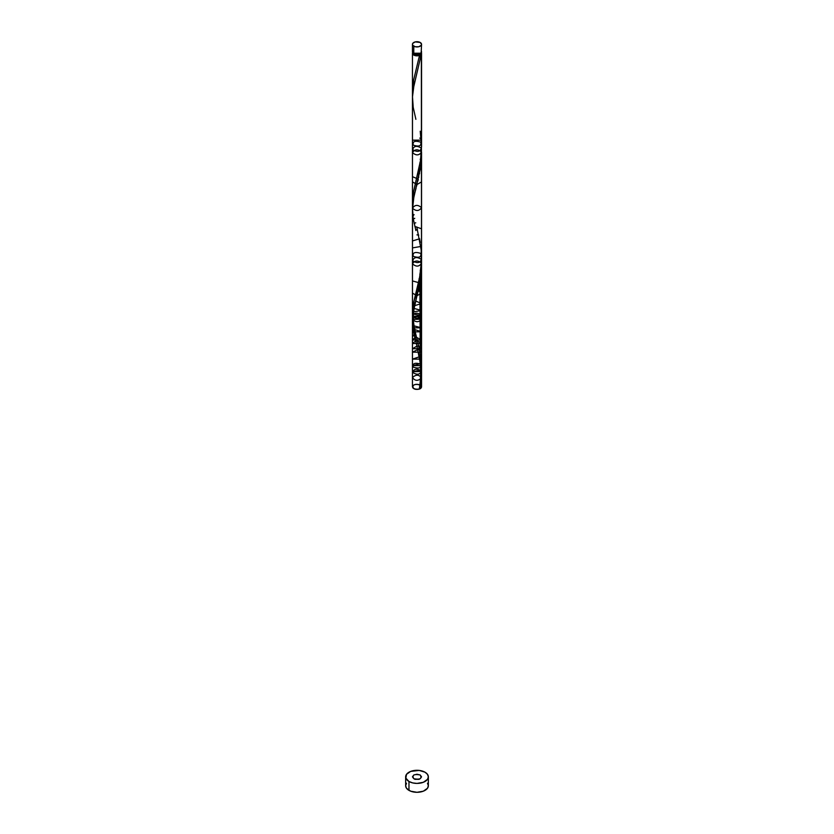 <?xml version="1.0" encoding="UTF-8"?>
<svg xmlns="http://www.w3.org/2000/svg" width="834" height="834" viewBox="0 0 834 834"><rect width="100%" height="100%" fill="white"/><g stroke="black" fill="none" stroke-linecap="round" stroke-linejoin="round"><path stroke-width="1.25" d="M412.809 50.728L412.455 51.739L413.789 53.584L413.789 46.172A4.545 2.617 180 0 1 412.455 44.317A4.545 2.617 180 0 1 415.259 41.898A4.545 2.617 180 0 1 420.211 42.471L415.259 41.898L412.809 43.316L412.455 44.317L412.809 45.328L415.259 46.746L418.741 46.746L421.191 45.328L421.545 44.317L420.211 42.471A4.545 2.617 180 0 1 421.545 44.317A4.545 2.617 180 0 1 418.741 46.746A4.545 2.617 180 0 1 413.789 46.172L413.789 53.584A4.545 2.617 0 0 0 418.741 54.158A4.545 2.617 0 0 0 421.545 51.739L421.191 50.728M413.372 53.22L414.435 54.7A3.628 2.095 0 0 0 419.565 54.7A3.628 2.095 0 0 0 420.628 53.313M406.512 783.241L405.647 785.743A11.353 6.557 0 0 0 408.973 790.382L408.973 781.479A11.353 6.557 180 0 1 405.647 776.85A11.353 6.557 180 0 1 412.653 770.793A11.353 6.557 180 0 1 425.027 772.211A11.353 6.557 180 0 1 428.353 776.85A11.353 6.557 180 0 1 421.347 782.907A11.353 6.557 180 0 1 408.973 781.479L408.973 790.382A11.353 6.557 0 0 0 421.347 791.8A11.353 6.557 0 0 0 428.353 785.743L427.488 783.241M412.538 316.691L413.299 304.389L419.7 276.815L421.504 260.688L421.358 52.479A4.545 2.617 180 0 1 421.545 53.22L412.455 53.22L412.455 91.375L413.664 79.949L419.512 55.409A4.545 2.617 180 0 1 413.789 55.075A4.545 2.617 180 0 1 412.455 53.22A4.545 2.617 180 0 1 412.642 52.479L412.809 52.219M412.486 204.069L413.351 192.852L420.513 160.806L421.514 144.991M413.372 53.313A3.628 2.095 0 0 0 414.435 54.7L417 55.315L419.565 54.7L419.512 55.409L418.095 55.763L415.051 55.586L412.455 53.22L412.465 201.849M420.211 242.444L419.523 238.628M412.455 313.803L412.486 96.953L413.57 87.539L420.065 59.506L420.784 54.669L419.565 54.7L420.628 53.22M413.633 325.072L413.143 322.299M415.895 334.726L415.259 332.234M417.886 342.503L416.552 337.259M421.16 384.881L421.472 372.965L420.784 388.31L419.512 389.04L421.545 369.41L420.211 353.658L420.211 281.048L420.211 353.658L418.532 345.224M421.545 146.982L421.545 53.22A4.545 2.617 180 0 1 420.784 54.669A0.907 0.521 0 0 0 419.512 55.409L413.706 79.741L412.58 94.93M420.211 774.995C413.925 773.837 411.787 775.078 413.789 778.706C420.075 779.863 422.212 778.622 420.211 774.995C413.925 773.837 411.787 775.078 413.789 778.706C420.075 779.863 422.212 778.622 420.211 774.995L421.545 776.85L420.211 778.706L418.741 779.269A11.353 6.557 0 0 0 415.259 779.269L413.789 778.706L412.455 776.85L413.789 774.995L417 774.233L420.211 774.995M419.794 138.1L421.212 139.184M420.774 142.197C415.009 140.362 412.486 141.332 413.226 145.116C418.991 146.951 421.514 145.981 420.774 142.197C421.514 145.981 418.991 146.951 413.226 145.116C412.486 141.332 415.009 140.362 420.774 142.197M421.347 148.108C416.75 145.377 413.852 145.877 412.653 149.63C417.25 152.351 420.148 151.851 421.347 148.108C420.148 151.851 417.25 152.351 412.653 149.63C413.852 145.877 416.75 145.377 421.347 148.108M421.514 152.08L421.545 154.071L421.514 152.08C419.085 155.614 416.072 155.791 412.486 152.591C414.915 149.057 417.928 148.89 421.514 152.08C417.928 148.89 414.915 149.057 412.486 152.591C416.072 155.791 419.085 155.614 421.514 152.08L420.492 168.051L413.789 197.627L412.465 209.887M421.545 152.33L421.545 369.41L420.211 353.658L419.877 282.966L420.492 279.265L421.545 280.943L419.877 282.966L419.137 286.719L419.982 282.424L421.545 284.404L419.137 286.719L418.314 290.388L419.366 285.645L421.545 287.886L418.314 290.388L417 295.726L418.272 290.586L421.545 293.109L417 295.726L416.114 299.135L417.448 293.954L414.477 305.703L415.666 301.022L421.545 303.524L414.477 305.703L413.226 311.937L414.123 308.455L421.545 310.477L413.226 311.937L412.653 316.451C417.25 319.172 420.148 318.671 421.347 314.929C416.75 312.197 413.852 312.698 412.653 316.451L412.486 319.412C416.072 322.612 419.085 322.435 421.514 318.901C417.928 315.711 414.915 315.877 412.486 319.412L412.465 321.1M420.221 159.179L421.191 162.025L420.972 164.288L421.191 162.025L420.221 159.179M419.794 162.932L420.701 166.508L420.211 169.834L420.701 166.508L419.794 162.932M419.106 167.405L419.523 173.628L419.106 167.405M418.48 170.709L418.741 177.361L418.48 170.709M412.455 176.662L418.314 179.174L417.886 180.968L418.314 179.174L412.455 176.662M412.455 181.885L417 184.512L416.552 186.222L417 184.512L412.455 181.885M421.545 181.885L417 184.512M416.114 187.921L415.259 191.257L416.114 187.921M414.477 194.489L413.789 197.627L414.477 194.489M412.455 199.263L413.226 200.723L412.809 203.725L413.226 200.723L412.455 199.263M412.455 204.466L412.549 206.728L412.455 204.466M419.658 388.3A0.907 0.521 180 0 1 420.784 388.31L419.346 388.873L420.784 388.31A4.545 2.617 180 0 1 419.512 389.04C415.676 389.905 413.33 389.176 412.455 386.861L412.507 207.583M412.486 208.198C414.915 204.664 417.928 204.497 421.514 207.687C419.085 211.221 416.072 211.398 412.486 208.198M412.58 213.097L412.809 215.631M412.455 216.621L414.06 214.63L412.455 216.621M413.299 219.081L414.738 218.331L413.299 219.081M414.123 223.303L415.749 222.814L414.123 223.303M414.863 226.483L421.545 228.787L414.863 226.483M415.686 229.767L417.48 229.673L415.686 229.767M416.979 234.875L418.772 235.084L416.979 234.875M412.455 240.953L419.554 238.795L412.455 240.953M412.455 247.906L420.795 246.478L412.455 247.906M420.774 253.411C415.009 251.576 412.486 252.546 413.226 256.33C418.991 258.165 421.514 257.195 420.774 253.411C421.514 257.195 418.991 258.165 413.226 256.33C412.486 252.546 415.009 251.576 420.774 253.411M421.347 259.322C416.75 256.591 413.852 257.091 412.653 260.844C417.25 263.565 420.148 263.064 421.347 259.322C420.148 263.064 417.25 263.565 412.653 260.844C413.852 257.091 416.75 256.591 421.347 259.322M421.451 261.313L421.514 263.294C417.928 260.104 414.915 260.271 412.486 263.805C416.072 267.005 419.085 266.828 421.514 263.294L421.545 272.238L420.701 277.722L421.024 275.001L421.545 276.21L420.211 281.048L420.701 277.722L419.794 274.146L420.701 277.722L420.211 353.658C422.171 365.573 421.931 377.375 419.512 389.04L421.514 371.443L412.455 371.703L420.586 370.098M421.514 263.294C419.085 266.828 416.072 267.005 412.486 263.805C414.915 260.271 417.928 260.104 421.514 263.294L421.545 386.861C419.658 389.791 416.781 390.166 412.903 387.987C412.423 384.87 414.738 383.817 419.867 384.828C415.947 383.744 413.476 384.422 412.455 386.861L412.455 319.161M420.221 270.393L421.191 273.239L420.972 275.501L421.191 273.239L420.221 270.393M419.106 278.619L419.523 284.842L419.877 282.966L412.455 280.933M418.48 281.923L418.741 288.574L418.48 281.923M417.761 285.301L417.886 292.181L417.761 285.301M412.455 293.099L417 295.726L416.552 297.436L416.51 290.503M415.593 294.079L416.114 299.135L415.259 302.471L416.114 299.135L415.593 294.079M413.81 301.658L414.477 305.703L413.789 308.841L414.477 305.703L413.81 301.658M412.455 310.477L413.226 311.937L412.809 314.939L413.226 311.937L412.455 310.477M412.486 315.408L412.549 317.942L412.486 315.408M413.476 314.032L421.545 315.69L412.653 316.451M413.372 317.587L421.545 319.161L412.486 319.412M412.58 324.311L412.809 326.845L414.06 325.844L421.545 327.845L412.455 327.845L412.809 326.845M413.028 328.575L413.299 330.295L414.738 329.545L421.545 331.817L412.455 331.817L413.299 330.295L414.123 334.517L415.749 334.027L412.455 336.55L414.123 334.517L414.863 337.697L416.593 337.395L421.545 340.011L412.455 340.011L414.863 337.697L415.686 340.981L417.48 340.887L421.545 343.493L412.455 343.493L415.686 340.981L416.114 342.649M413.299 330.295L413.789 332.954L413.299 330.295M414.123 334.517L414.477 336.092L414.123 334.517M414.863 337.697L415.259 339.334L414.863 337.697M416.979 346.089L418.772 346.298L421.545 348.716L412.455 348.716L416.979 346.089M417.803 349.592L419.554 350.009L421.545 352.177L412.455 352.177L417.803 349.592M418.741 353.241L420.711 364.124C414.863 362.373 412.392 363.374 413.289 367.148C419.137 368.909 421.608 367.898 420.711 364.124M419.241 356.848L421.545 359.131L412.455 359.131L419.241 356.848M419.523 356.952L420.211 360.747L419.523 356.952M421.441 365.083L421.545 365.636L412.455 365.636L420.169 363.76M421.107 367.544L421.378 370.994C416.885 368.211 413.977 368.68 412.622 372.402C417.115 375.196 420.023 374.727 421.378 370.994M421.472 372.965L421.514 374.466L421.472 372.965M421.524 377.948L421.524 377.948C418.929 374.456 415.905 374.33 412.476 377.583C415.071 381.075 418.095 381.201 421.524 377.948L421.41 381.419L421.524 377.948C418.095 381.201 415.071 381.075 412.476 377.583C415.905 374.33 418.929 374.456 421.524 377.948M420.784 388.31A4.545 2.617 180 0 1 419.512 389.04L421.306 375.925L421.42 364.708L420.211 353.658L416.791 338.156C416.197 336.039 413.351 325.104 413.383 318.734C413.341 311.906 414.467 304.525 416.781 296.581L420.784 277.096L421.472 261.751M412.455 140.164L421.545 140.164M421.514 371.443L421.076 385.704C421.994 387.049 421.462 388.154 419.512 389.04A0.907 0.521 180 0 1 419.325 388.613M421.107 52.094L421.41 53.845L413.873 86.017L412.486 96.765L413.216 107.377L415.885 119.325M425.027 772.211L419.21 770.418L410.693 771.398L406.512 774.338L405.866 778.132L408.973 781.479L412.653 782.907L417 783.407L423.307 782.302L427.488 779.363L428.353 776.85L427.488 774.338L425.027 772.211M418.741 779.269L415.259 779.269M405.647 776.85L405.647 785.743L406.512 788.255L410.693 791.195L417 792.3L423.307 791.195L427.488 788.255L428.353 785.743L428.353 776.85M419.21 779.321L414.79 779.321M412.455 44.317L412.455 51.739A4.545 2.617 0 0 0 413.789 53.584L418.741 54.158L421.191 52.74L421.545 44.317M419.304 388.665C420.221 384.724 421.42 370.504 419.825 360.788L412.59 324.457L412.934 313.886L416.781 296.581M415.885 230.538L413.216 218.591L412.486 207.979L413.873 197.231L420.784 165.883L421.472 150.537M420.211 131.23L421.535 145.731L420.649 159.815L413.706 190.955L412.58 206.144M416.791 226.942L421.16 249.887L421.358 264.034L419.512 277.826L413.706 302.169L412.58 317.358M419.512 389.04C414.488 389.614 412.35 388.446 413.101 385.517C417.229 382.431 424.642 386.517 419.512 389.04C414.488 389.614 412.35 388.446 413.101 385.517C417.229 382.431 424.642 386.517 419.512 389.04M421.545 272.238L421.545 276.21M421.545 280.943L421.545 284.404M421.545 287.886L421.545 293.109M421.545 303.524L421.545 310.477M421.545 315.69L421.545 319.161M412.455 327.845L412.455 331.817M421.545 327.845L421.545 331.817M412.455 336.55L412.455 340.011M421.545 340.011L421.545 343.493M412.455 343.493L412.455 348.716M421.545 348.716L421.545 352.177M412.455 352.177L412.455 359.131M421.545 359.131L421.545 365.636M412.455 365.636L412.455 371.703M421.545 376.499L421.545 369.41"/></g></svg>
